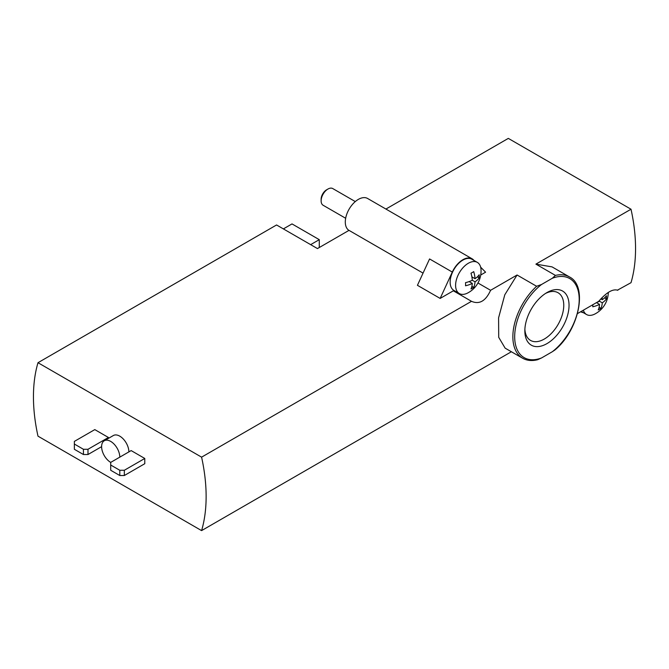<?xml version="1.0" encoding="UTF-8"?>
<svg xmlns="http://www.w3.org/2000/svg" width="669" height="669" viewBox="0 0 669 669"><rect width="100%" height="100%" fill="white"/><g stroke="black" fill="none" stroke-linecap="round" stroke-linejoin="round"><path stroke-width="1" d="M552.335 278.254A45.626 26.342 -60 0 1 579.203 299.478A45.626 26.342 -60 0 1 552.335 351.718L541.547 357.948A45.626 26.342 -60 0 1 514.678 336.733A45.626 26.342 -60 0 1 541.547 284.484L552.335 278.254L555.446 275.411L535.902 264.13L631.009 209.221L508.315 138.391L385.921 209.054M555.446 275.411A46.914 27.086 -60 0 1 569.486 276.949L552.05 266.881L535.902 264.13M536.622 286.282L517.078 275.001L504.802 294.77L498.589 317.817L498.714 337.318L505.137 348.148L522.573 358.208A46.914 27.086 -60 0 1 536.622 286.282L541.547 284.484M546.941 343.623A31.259 18.046 -60 0 1 524.839 330.862A31.259 18.046 -60 0 1 546.941 292.579A31.259 18.046 -60 0 1 569.043 305.34A31.259 18.046 -60 0 1 546.941 343.623M552.335 351.718L554.902 349.996C579.003 330.21 588.235 286.023 569.486 276.949M522.573 358.208C526.913 360.658 531.964 361.16 537.725 359.705L541.547 357.948M577.472 313.594L598.738 301.309C606.591 292.269 612.955 288.598 617.83 290.296L617.671 290.195M617.52 290.12L631.009 282.686A160.66 92.757 -120 0 0 631.009 209.221M201.586 457.153L37.991 362.707A160.66 92.757 -120 0 0 37.991 436.163L201.586 530.609A160.66 92.757 -120 0 0 201.586 457.153L471.503 301.309C479.347 304.721 485.711 301.05 490.594 290.296L517.078 275.001M474.112 260.525L473.451 259.856A18.473 10.671 120 0 0 472.113 258.811A18.473 10.671 120 0 0 452.294 272.066L440.152 298.424L453.331 290.814L471.796 301.485M201.586 530.609L511.384 351.743M37.991 362.707L276.565 224.968L317.457 248.575L349.009 230.362M440.152 298.424L417.431 285.312L429.573 258.953L452.294 272.066M480.727 275.001L485.594 272.191L480.643 267.157M490.594 290.296L477.95 282.995M74.351 444.032L83.433 449.284L87.982 449.284L108.428 437.476L94.797 429.607L74.351 441.406L74.351 449.284L83.433 454.527L87.982 454.527L101.613 446.658M108.428 437.476L108.428 438.371M144.78 458.466L131.149 450.588L110.703 462.396L110.703 470.265L119.793 475.517L124.334 475.517L144.78 463.709L144.78 458.466L124.334 470.265L124.334 475.517M128.874 451.901A12.853 7.418 -120 0 0 123.263 438.973A12.853 7.418 -120 0 0 113.362 435.527L104.272 440.771A12.853 7.418 -120 0 0 102.307 451.073A12.853 7.418 -120 0 0 110.703 462.396M119.793 457.153A12.853 7.418 -120 0 0 114.182 444.216A12.853 7.418 -120 0 0 104.272 440.771M110.703 465.022L119.793 470.265L119.793 475.517M119.793 470.265L124.334 470.265M83.433 449.284L83.433 454.527M87.982 449.284L87.982 454.527M310.642 244.645L319.28 239.661L292.01 223.914L283.38 228.898M319.28 247.53L319.28 239.661M472.113 258.811L367.599 198.476A18.473 10.671 120 0 0 349.419 208.636A18.473 10.671 120 0 0 348.549 230.103L423.051 273.111M459.327 293.549L453.875 290.396A17.996 10.386 -60 0 1 453.875 269.615A17.996 10.386 -60 0 1 471.871 259.229L477.323 262.382A17.996 10.386 -60 0 1 481.036 269.942A24.845 24.845 0 0 1 467.731 292.98A17.996 10.386 -60 0 1 459.327 293.549A17.996 10.386 -60 0 1 455.848 282.285A17.996 10.386 -60 0 1 464.637 266.028A17.996 10.386 -60 0 1 477.323 262.382M453.783 291.082A18.64 10.763 120 0 0 456.3 291.801M580.868 311.804L580.717 311.721A18.473 10.671 120 0 0 580.868 311.804A18.473 10.671 120 0 0 583.209 312.599M465.532 285.788A22.905 13.221 -120 0 0 465.532 282.644A24.77 14.3 0 0 0 472.306 280.261A24.77 14.3 -120 0 0 470.984 273.203A22.905 13.221 0 0 0 473.711 271.622A24.77 14.3 60 0 1 475.032 278.689A24.77 14.3 0 0 0 479.163 274.775A22.905 13.221 60 0 1 479.163 277.919A24.77 14.3 180 0 1 475.032 281.833A24.77 14.3 60 0 1 473.711 287.369A22.905 13.221 180 0 1 470.984 288.941A24.77 14.3 -120 0 0 472.306 283.413A24.77 14.3 180 0 1 465.532 285.788M468.325 292.654A17.996 10.386 -60 0 1 467.731 292.98M345.656 218.27L323.119 205.258A9.642 5.569 -60 0 1 321.128 200.851A9.642 5.569 -60 0 1 327.944 189.043A9.642 5.569 -60 0 1 332.761 188.566L355.298 201.578M321.128 200.851L321.128 199.237A7.668 4.432 -60 0 1 326.547 189.845L327.944 189.043M602.058 297.605A24.77 14.3 60 0 1 602.276 299.679A24.77 14.3 -0 0 0 606.398 295.765A22.905 13.221 60 0 1 606.398 298.909A24.77 14.3 180 0 1 602.276 302.823A24.77 14.3 60 0 1 600.946 308.359A22.905 13.221 180 0 1 598.22 309.931A24.77 14.3 -120 0 0 599.541 304.403A24.77 14.3 180 0 1 592.767 306.778A22.905 13.221 -120 0 0 592.818 304.738M595.561 313.644A17.996 10.386 -60 0 1 594.967 313.97A17.996 10.386 -60 0 1 586.562 314.539A17.996 10.386 -60 0 1 583.368 310.19M596.832 302.413A24.77 14.3 -0 0 0 599.541 301.251A24.77 14.3 -120 0 0 599.483 300.423M477.332 276.866L479.163 277.919M471.98 277.426L472.414 277.175M472.306 280.261L475.032 281.833M471.879 276.866L475.032 278.689M469.153 281.59L472.306 283.413M471.879 286.307L473.711 287.369M469.688 281.9L469.688 281.39M604.567 297.856L606.398 298.909M600.862 298.859L602.276 299.679M596.472 302.622L599.541 304.403M599.115 307.297L600.946 308.359M599.541 301.251L602.276 302.823M596.924 302.89L596.924 302.38M545.578 293.415A27.521 15.889 -60 0 1 558.063 292.738A27.521 15.889 -60 0 1 562.278 314.798A27.521 15.889 -60 0 1 544.298 339.049A27.521 15.889 -60 0 1 530.534 340.412A27.521 15.889 -60 0 1 524.881 329.265M594.967 313.97A24.845 24.845 0 0 0 608.288 292.403M586.562 314.539L581.202 311.436"/></g></svg>
